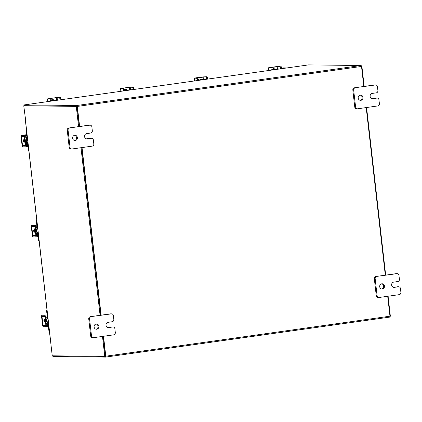 <?xml version="1.0" encoding="UTF-8"?>
<svg xmlns="http://www.w3.org/2000/svg" width="422" height="422" viewBox="0 0 422 422"><rect width="100%" height="100%" fill="white"/><g stroke="black" fill="none" stroke-linecap="round" stroke-linejoin="round"><path stroke-width="0.63" d="M27.915 142.546A2.11 1.915 -89.3 0 1 27.456 138.543M28.912 151.313A1.266 1.15 -89.3 0 1 28.316 150.359L28.738 150.364L28.285 146.376A1.957 0.812 -98 0 0 27.24 144.429L28.116 144.308M28.095 144.15L26.201 144.419L27.24 144.429M26.201 144.419A0.844 0.353 82 0 1 25.747 143.575L27.994 143.258M25.331 143.591A1.852 0.77 -98 0 0 26.312 145.411L27.356 145.426A0.95 0.396 82 0 1 27.863 146.376L28.316 150.359M28.738 150.364A1.266 1.15 90.7 0 0 28.854 150.781M25.874 136.195L26.301 136.2A0.95 0.396 82 0 0 26.328 136.2A0.95 0.396 82 0 0 26.597 135.262L26.143 131.279A1.266 1.15 -89.3 0 1 26.507 130.182M26.517 137.182L26.47 137.192A1.957 0.812 -98 0 1 26.417 137.197L25.378 137.182A0.844 0.353 82 0 0 25.352 137.187A0.844 0.353 82 0 0 25.114 138.02L24.698 138.015A1.852 0.77 -98 0 1 24.993 136.311M26.47 137.192A1.957 0.812 -98 0 0 27.019 135.267L26.565 131.284L26.143 131.279M26.581 130.846A1.266 1.15 90.7 0 0 26.565 131.284M25.605 143.596L24.972 138.036L24.55 138.031L25.188 143.591L25.747 143.575M24.972 138.036L27.361 137.704M23.964 139.471A2.643 2.4 90.7 0 0 24.365 142.156M23.653 139.782A2.643 2.4 90.7 0 0 24.049 142.019M24.692 139.271A2.643 2.4 90.7 0 0 25.025 142.188M24.655 138.933A2.643 2.4 90.7 0 0 25.056 142.457M23.395 140.336L23.4 141.117M24.481 139.255A1.488 1.35 90.7 0 0 24.814 142.198L24.497 142.188M25.51 136.248L23.764 136.406L23.653 135.409L25.399 135.251L25.51 136.248L27.034 136.032M23.653 135.409L21.569 135.388A1.535 0.638 -98 0 0 21.527 135.388A1.535 0.638 -98 0 0 21.1 136.897L22.055 145.284A1.535 0.638 -98 0 0 22.872 146.814L24.956 146.835L24.84 145.843L22.756 145.817L22.477 145.289L21.522 136.902L21.67 136.385L23.764 136.406M24.84 145.843L28.084 145.469M24.471 142.182L24.771 142.14M26.586 145.68L26.697 146.677L27.878 146.513M26.697 146.677L24.956 146.835M25.399 135.251L26.575 135.082M48.403 322.397A2.11 1.915 -89.3 0 1 47.95 318.399M49.406 331.17A1.266 1.15 -89.3 0 1 48.81 330.21L49.226 330.215L48.773 326.232A1.957 0.812 -98 0 0 47.733 324.286L48.609 324.159M48.588 324.006L46.689 324.27L47.733 324.286M46.689 324.27A0.844 0.353 82 0 1 46.241 323.431L48.488 323.115M45.824 323.447A1.852 0.77 -98 0 0 46.805 325.267L47.844 325.283A0.95 0.396 82 0 1 48.351 326.227L48.81 330.21M49.226 330.215A1.266 1.15 90.7 0 0 49.342 330.632M46.362 316.052L46.795 316.057A0.95 0.396 82 0 0 46.821 316.052A0.95 0.396 82 0 0 47.085 315.118L46.631 311.13A1.266 1.15 -89.3 0 1 47 310.038M47.011 317.038L46.958 317.049A1.957 0.812 -98 0 1 46.911 317.049L45.866 317.038A0.844 0.353 82 0 0 45.845 317.038A0.844 0.353 82 0 0 45.608 317.871L45.186 317.866A1.852 0.77 -98 0 1 45.486 316.168M46.958 317.049A1.957 0.812 -98 0 0 47.507 315.123L47.053 311.135L46.631 311.13M47.074 310.703A1.266 1.15 90.7 0 0 47.053 311.135M46.098 323.447L45.465 317.893L45.043 317.887L45.676 323.442L46.241 323.431M45.465 317.893L47.855 317.555M44.458 319.327A2.643 2.4 90.7 0 0 44.859 322.012M44.141 319.639A2.643 2.4 90.7 0 0 44.537 321.875M45.186 319.127A2.643 2.4 90.7 0 0 45.518 322.039M45.149 318.784A2.643 2.4 90.7 0 0 45.55 322.313M43.888 320.187L43.893 320.973M44.969 319.106A1.488 1.35 90.7 0 0 45.307 322.049L44.985 322.039M46.003 316.099L44.257 316.263L44.146 315.266L45.887 315.102L46.003 316.099L47.528 315.888M44.146 315.266L42.063 315.239A1.535 0.638 -98 0 0 42.021 315.245A1.535 0.638 -98 0 0 41.593 316.753L42.548 325.14A1.535 0.638 -98 0 0 43.366 326.67L45.449 326.691L45.333 325.694L43.25 325.673L42.97 325.146L42.015 316.758L42.163 316.236L44.257 316.263M45.333 325.694L48.577 325.325M44.964 322.033L45.259 321.991M47.079 325.536L47.19 326.533L48.366 326.364M47.19 326.533L45.449 326.691M45.887 315.102L47.069 314.939M387.697 296.276L389.965 316.199A0.928 0.385 82 0 1 389.706 317.112L105.537 357.107A0.928 0.385 -98 0 0 105.537 357.107L53.098 356.49A0.928 0.385 -98 0 1 52.644 355.809M363.796 86.484L361.512 66.433A0.928 0.385 82 0 0 361.016 65.51L308.598 64.888A0.928 0.385 82 0 1 308.598 64.888L24.429 104.883L76.846 105.505A0.928 0.385 -98 0 1 77.342 106.428L79.626 126.479M24.518 105.669L76.936 106.291M366.196 107.573L385.297 275.186M105.537 357.107A0.928 0.385 -98 0 0 105.795 356.194L103.527 336.271M101.127 315.181L82.026 147.568M105.426 356.326L103.2 336.318L105.484 356.326L104.772 356.426L102.493 336.418M100.8 315.229L81.704 147.616L100.8 315.229M78.587 126.626L76.282 106.391L23.753 105.769L76.994 106.291L79.299 126.526L77.01 106.428M389.706 317.112A0.928 0.385 82 0 1 389.685 317.117L105.563 357.102M24.429 104.883A0.928 0.385 -98 0 0 24.407 104.888A0.928 0.385 -98 0 0 24.138 105.711M308.551 64.898A0.928 0.385 82 0 1 308.577 64.893L24.407 104.888M361.469 66.191L361.876 66.196L364.181 86.431M366.581 107.52L385.682 275.133M388.082 296.223L390.361 316.231L389.975 316.289M361.48 66.249L361.876 66.196M23.753 105.769L25.52 119.273M51.015 342.653L50.745 342.69L52.238 355.804L104.772 356.426M50.745 342.69L50.751 342.258M100.088 315.329L80.992 147.716M76.994 106.291L76.282 106.391M62.076 98.975A0.659 0.274 82 0 1 62.097 98.97A0.659 0.274 82 0 1 62.113 98.97L66.122 99.017M62.113 98.97L61.116 99.107A0.659 0.274 -98 0 0 61.1 99.107L62.05 99.117M62.097 98.97L61.1 99.107A0.659 0.274 -98 0 0 60.916 99.75M51.394 100.721L56.073 100.135L51.4 100.789M56.073 100.135L56.105 100.425M57.081 100.288L56.089 100.288M58.653 100.067L56.084 100.225M57.07 100.199L57.656 100.204M54.074 100.341A1.488 1.35 90.7 0 0 51.658 100.684M59.892 98.917A1.319 0.549 -98 0 0 59.191 97.598L60.093 97.471A1.319 0.549 82 0 1 60.8 98.79L59.892 98.917L60.003 99.877M60.093 97.471L55.989 97.635L47.491 98.885L49.717 98.933L50.624 98.806L48.794 98.711L56.411 97.635L59.191 97.598M50.624 98.806A1.319 0.549 82 0 1 51.326 100.12L51.437 101.08M53.689 100.399A1.488 1.35 90.7 0 0 52.745 99.676M51.326 100.12L50.424 100.246L50.529 101.211M50.424 100.246A1.319 0.549 -98 0 0 49.717 98.933M60.8 98.79L60.905 99.75M282.819 67.905A0.659 0.274 82 0 1 282.84 67.9A0.659 0.274 82 0 1 282.856 67.9L286.865 67.947M281.859 68.037A0.659 0.274 -98 0 0 281.843 68.042L282.793 68.053M281.843 68.042A0.659 0.274 -98 0 0 281.659 68.68L281.543 67.72L280.635 67.847L280.746 68.807M272.137 69.651L276.816 69.066L272.148 69.72M276.816 69.066L276.848 69.356M277.824 69.219L276.832 69.224M279.396 68.997L276.827 69.155M277.813 69.129L278.399 69.139M274.817 69.277A1.488 1.35 90.7 0 0 272.401 69.614M280.635 67.847A1.319 0.549 -98 0 0 279.934 66.528L276.732 66.565L268.234 67.815L270.46 67.863L271.367 67.736L269.537 67.641L279.934 66.528M271.367 67.736A1.319 0.549 82 0 1 272.069 69.05L272.179 70.015M274.432 69.329A1.488 1.35 90.7 0 0 273.488 68.607M272.069 69.05L271.167 69.182L271.272 70.142M271.167 69.182A1.319 0.549 -98 0 0 270.46 67.863M280.836 66.402A1.319 0.549 82 0 1 281.543 67.72M284.913 68.222A1.055 0.438 -98 0 0 284.744 68.148L282.307 68.121A1.055 0.438 -98 0 0 282.276 68.121A1.055 0.438 -98 0 0 281.98 68.633M283.246 67.989A1.055 0.438 82 0 1 283.273 67.984A1.055 0.438 82 0 1 283.299 67.979L282.307 68.121M284.744 68.148L283.299 67.979M64.17 99.291A1.055 0.438 -98 0 0 64.002 99.217L61.565 99.191A1.055 0.438 -98 0 0 61.533 99.191A1.055 0.438 -98 0 0 61.237 99.703M62.503 99.059A1.055 0.438 82 0 1 62.53 99.049A1.055 0.438 82 0 1 62.556 99.049L61.565 99.191M64.002 99.217L62.556 99.049M74.604 135.304A2.643 2.4 -89.3 0 1 74.546 140.505M74.694 135.288A2.643 2.4 -89.3 0 1 77.384 137.757A2.643 2.4 -89.3 0 1 74.958 140.552A2.643 2.4 -89.3 0 1 74.694 135.288M90.086 125.149A2.01 1.825 90.7 0 1 91.875 126.906L92.318 130.783A2.01 1.825 90.7 0 1 90.735 133.03L86.594 133.616A2.643 2.4 90.7 0 0 86.858 138.875A2.643 2.4 90.7 0 0 87.19 138.854L91.331 138.274A2.01 1.825 90.7 0 1 93.367 140.009L93.811 143.886A2.01 1.825 90.7 0 1 92.228 146.133L72.046 148.977A2.01 1.825 90.7 0 1 71.793 148.992L70.959 148.982A2.01 1.825 -89.3 0 1 69.176 147.231L67.24 130.245A2.01 1.825 -89.3 0 1 68.823 127.998L89.005 125.16A2.01 1.825 -89.3 0 1 89.253 125.144L90.086 125.149A2.01 1.825 90.7 0 0 89.839 125.165L89.005 125.16M69.176 147.231L70.01 147.236L68.074 130.256L67.24 130.245M68.823 127.998L89.839 125.165M69.656 128.008A2.01 1.825 90.7 0 0 68.074 130.256M70.01 147.236A2.01 1.825 90.7 0 0 71.793 148.992M86.447 138.833L90.498 138.263A2.01 1.825 -89.3 0 1 90.746 138.247L91.579 138.258M360.198 95.108A2.643 2.4 -89.3 0 1 360.135 100.309M360.282 95.092A2.643 2.4 -89.3 0 1 362.978 97.561A2.643 2.4 -89.3 0 1 360.552 100.357A2.643 2.4 -89.3 0 1 360.282 95.092M375.68 84.954A2.01 1.825 90.7 0 1 377.463 86.71L377.906 90.588A2.01 1.825 90.7 0 1 376.324 92.835L372.183 93.42A2.643 2.4 90.7 0 0 372.452 98.679A2.643 2.4 90.7 0 0 372.779 98.658L376.92 98.078A2.01 1.825 90.7 0 1 378.956 99.814L379.399 103.691A2.01 1.825 90.7 0 1 377.817 105.938L357.634 108.781A2.01 1.825 90.7 0 1 357.387 108.797L356.553 108.786A2.01 1.825 -89.3 0 1 354.765 107.035L352.834 90.05A2.01 1.825 -89.3 0 1 354.417 87.802L374.594 84.964A2.01 1.825 -89.3 0 1 374.847 84.949L375.68 84.954A2.01 1.825 90.7 0 0 375.427 84.97L374.594 84.964M354.765 107.035L355.598 107.04L353.668 90.06L352.834 90.05M354.417 87.802L375.427 84.97M355.25 87.813A2.01 1.825 90.7 0 0 353.668 90.06M355.598 107.04A2.01 1.825 90.7 0 0 357.387 108.797M372.04 98.637L376.086 98.068A2.01 1.825 -89.3 0 1 376.34 98.052L377.173 98.062M96.105 324.006A2.643 2.4 -89.3 0 1 96.042 329.207M96.195 323.99A2.643 2.4 -89.3 0 1 98.885 326.459A2.643 2.4 -89.3 0 1 96.459 329.255A2.643 2.4 -89.3 0 1 96.195 323.99M111.587 313.857A2.01 1.825 90.7 0 1 113.376 315.609L113.813 319.486A2.01 1.825 90.7 0 1 112.236 321.733L108.09 322.318A2.643 2.4 90.7 0 0 108.359 327.577A2.643 2.4 90.7 0 0 108.691 327.556L112.832 326.976A2.01 1.825 90.7 0 1 114.868 328.712L115.306 332.589A2.01 1.825 90.7 0 1 113.729 334.836L93.547 337.679A2.01 1.825 90.7 0 1 93.294 337.695L92.46 337.684A2.01 1.825 -89.3 0 1 90.677 335.933L88.741 318.948A2.01 1.825 -89.3 0 1 90.324 316.7L110.506 313.862A2.01 1.825 -89.3 0 1 110.754 313.847L111.587 313.857A2.01 1.825 90.7 0 0 111.339 313.873L110.506 313.862M90.677 335.933L91.511 335.938L89.575 318.958L88.741 318.948M90.324 316.7L111.339 313.873M91.157 316.711A2.01 1.825 90.7 0 0 89.575 318.958M91.511 335.938A2.01 1.825 90.7 0 0 93.294 337.695M107.948 327.535L111.999 326.966A2.01 1.825 -89.3 0 1 112.247 326.95L113.08 326.96M381.699 283.811A2.643 2.4 -89.3 0 1 381.636 289.012M381.783 283.795A2.643 2.4 -89.3 0 1 384.479 286.264A2.643 2.4 -89.3 0 1 382.052 289.059A2.643 2.4 -89.3 0 1 381.783 283.795M397.181 273.662A2.01 1.825 90.7 0 1 398.964 275.413L399.407 279.29A2.01 1.825 90.7 0 1 397.825 281.537L393.684 282.123A2.643 2.4 90.7 0 0 393.953 287.382A2.643 2.4 90.7 0 0 394.28 287.361L398.421 286.781A2.01 1.825 90.7 0 1 400.457 288.516L400.9 292.399A2.01 1.825 90.7 0 1 399.317 294.64L379.135 297.484A2.01 1.825 90.7 0 1 378.887 297.499L378.054 297.489A2.01 1.825 -89.3 0 1 376.266 295.738L374.33 278.752A2.01 1.825 -89.3 0 1 375.912 276.505L396.094 273.667A2.01 1.825 -89.3 0 1 396.348 273.651L397.181 273.662A2.01 1.825 90.7 0 0 396.928 273.678L396.094 273.667M376.266 295.738L377.099 295.748L375.163 278.763L374.33 278.752M375.912 276.505L396.928 273.678M376.746 276.516A2.01 1.825 90.7 0 0 375.163 278.763M377.099 295.748A2.01 1.825 90.7 0 0 378.887 297.499M393.541 287.34L397.587 286.77A2.01 1.825 -89.3 0 1 397.841 286.754L398.674 286.765M38.175 232.606A2.11 1.915 -89.3 0 1 37.722 228.608M39.177 241.379A1.266 1.15 -89.3 0 1 38.576 240.419L38.998 240.424L38.544 236.441A1.957 0.812 -98 0 0 37.505 234.495L38.376 234.368M38.36 234.215L36.461 234.479L37.505 234.495M36.461 234.479A0.844 0.353 82 0 1 36.012 233.64L38.254 233.324M35.59 233.656A1.852 0.77 -98 0 0 36.577 235.476L37.616 235.487A0.95 0.396 82 0 1 38.122 236.436L38.576 240.419M38.998 240.424A1.266 1.15 90.7 0 0 39.114 240.841M36.134 226.261L36.566 226.266A0.95 0.396 82 0 0 36.593 226.261A0.95 0.396 82 0 0 36.856 225.327L36.403 221.339A1.266 1.15 -89.3 0 1 36.767 220.247M36.783 227.247L36.73 227.258A1.957 0.812 -98 0 1 36.677 227.258L35.638 227.247A0.844 0.353 82 0 0 35.617 227.247A0.844 0.353 82 0 0 35.379 228.08L34.957 228.075A1.852 0.77 -98 0 1 35.253 226.377M36.73 227.258A1.957 0.812 -98 0 0 37.278 225.332L36.825 221.344L36.403 221.339M36.841 220.912A1.266 1.15 90.7 0 0 36.825 221.344M35.87 233.656L35.237 228.102L34.815 228.096L35.448 233.651L36.012 233.64M35.237 228.102L37.621 227.764M34.229 229.536A2.643 2.4 90.7 0 0 34.63 232.221M33.913 229.848A2.643 2.4 90.7 0 0 34.309 232.084M34.957 229.336A2.643 2.4 90.7 0 0 35.284 232.248M34.915 228.993A2.643 2.4 90.7 0 0 35.316 232.522M33.66 230.396L33.66 231.182M34.741 229.315A1.488 1.35 90.7 0 0 35.073 232.258L34.757 232.248M35.77 226.308L34.029 226.472L33.913 225.475L35.659 225.311L35.77 226.308L37.3 226.097M33.913 225.475L31.829 225.448A1.535 0.638 -98 0 0 31.792 225.453A1.535 0.638 -98 0 0 31.36 226.962L32.315 235.349A1.535 0.638 -98 0 0 33.132 236.879L35.216 236.9L35.105 235.903L33.021 235.882L32.737 235.355L31.782 226.967L31.93 226.445L34.029 226.472M35.105 235.903L38.344 235.534M34.731 232.242L35.031 232.2M36.846 235.745L36.962 236.742L38.138 236.573M36.962 236.742L35.216 236.9M35.659 225.311L36.835 225.148M124.485 90.646L130.783 89.912M131.316 89.839L130.773 89.833M129.654 89.875L132.223 89.712M129.638 89.78L124.458 90.445M125.735 90.25A2.643 2.4 90.7 0 0 125.624 90.25L125.83 90.25A2.643 2.4 90.7 0 0 125.207 90.34M125.624 90.25A2.643 2.4 90.7 0 0 124.812 90.392M127.175 90.06A1.488 1.35 90.7 0 0 124.696 90.408M132.951 88.557A1.319 0.549 -98 0 0 132.25 87.238L133.152 87.111A1.319 0.549 82 0 1 133.853 88.425L132.951 88.557L133.067 89.591M133.152 87.111L129.042 87.27L120.55 88.525L122.776 88.573L121.547 88.409L129.464 87.275L132.25 87.238M123.678 88.446A1.319 0.549 82 0 1 124.385 89.759L124.501 90.799M126.785 90.118A1.488 1.35 90.7 0 0 125.803 89.316M124.385 89.759L123.477 89.886L123.599 90.925M123.477 89.886A1.319 0.549 -98 0 0 122.776 88.573M133.853 88.425L133.974 89.464M198.071 80.285L203.23 79.42L204.369 79.558M204.902 79.484L204.364 79.478M203.24 79.521L205.809 79.357M203.23 79.42L198.05 80.085M199.326 79.895A2.643 2.4 90.7 0 0 199.216 79.89L199.421 79.895A2.643 2.4 90.7 0 0 198.799 79.98M199.216 79.89A2.643 2.4 90.7 0 0 198.403 80.038M200.761 79.705A1.488 1.35 90.7 0 0 198.282 80.053M206.537 78.197A1.319 0.549 -98 0 0 205.836 76.878L206.738 76.751A1.319 0.549 82 0 1 207.445 78.07L206.537 78.197L206.659 79.236M206.738 76.751L202.634 76.915L195.017 77.986L194.136 78.17L196.362 78.212L197.269 78.086L195.439 77.991L205.836 76.878M197.269 78.086A1.319 0.549 82 0 1 197.971 79.405L198.087 80.444M200.371 79.758A1.488 1.35 90.7 0 0 199.39 78.961M197.971 79.405L197.063 79.531L197.185 80.57M197.063 79.531A1.319 0.549 -98 0 0 196.362 78.212M207.445 78.07L207.561 79.109M27.446 138.416A2.11 1.915 90.7 0 0 27.878 142.573L27.915 142.573M27.942 142.778A2.321 2.105 -89.3 0 1 27.419 138.184M26.101 145.347L22.756 145.817M21.527 135.388L26.528 134.687L21.569 135.388M22.477 145.289L25.689 144.836M24.903 136.427L21.522 136.902M47.934 318.272A2.11 1.915 90.7 0 0 48.366 322.424L48.409 322.424M48.43 322.63A2.321 2.105 -89.3 0 1 47.908 318.04M46.594 325.204L43.25 325.673M42.97 325.146L46.177 324.692M45.397 316.284L42.015 316.758M361.016 65.51L76.846 105.505M361.512 66.433L77.342 106.428M105.795 356.194L389.965 316.199M25.346 119.273L50.756 342.3M57.107 97.572L57.392 100.093M47.633 98.906L47.939 101.575M56.696 100.156L56.411 97.635M277.85 66.507L278.135 69.023M268.376 67.836L268.682 70.506M277.439 69.087L277.154 66.57M91.331 138.274L90.498 138.263M86.531 138.849L87.19 138.854M376.92 98.078L376.086 98.068M372.12 98.653L372.779 98.658M112.832 326.976L111.999 326.966M108.032 327.551L108.691 327.556M398.421 286.781L397.587 286.77M393.62 287.356L394.28 287.361M37.706 228.481A2.11 1.915 90.7 0 0 38.138 232.633L38.18 232.633M38.202 232.838A2.321 2.105 -89.3 0 1 37.679 228.249M36.366 235.407L33.021 235.882M32.737 235.355L35.949 234.901M35.163 226.493L31.782 226.967M130.166 87.212L130.456 89.786M120.692 88.546L121.003 91.289M129.76 89.865L129.464 87.275M203.752 76.857L204.042 79.431M194.278 78.191L194.589 80.934M203.346 79.505L203.056 76.92M50.672 342.289L25.262 119.257M47.491 98.885L47.802 101.591M268.234 67.815L268.545 70.527M282.276 68.121L283.273 67.984M61.533 99.191L62.53 99.049M120.55 88.525L120.866 91.31M194.136 78.17L194.452 80.955"/></g></svg>
